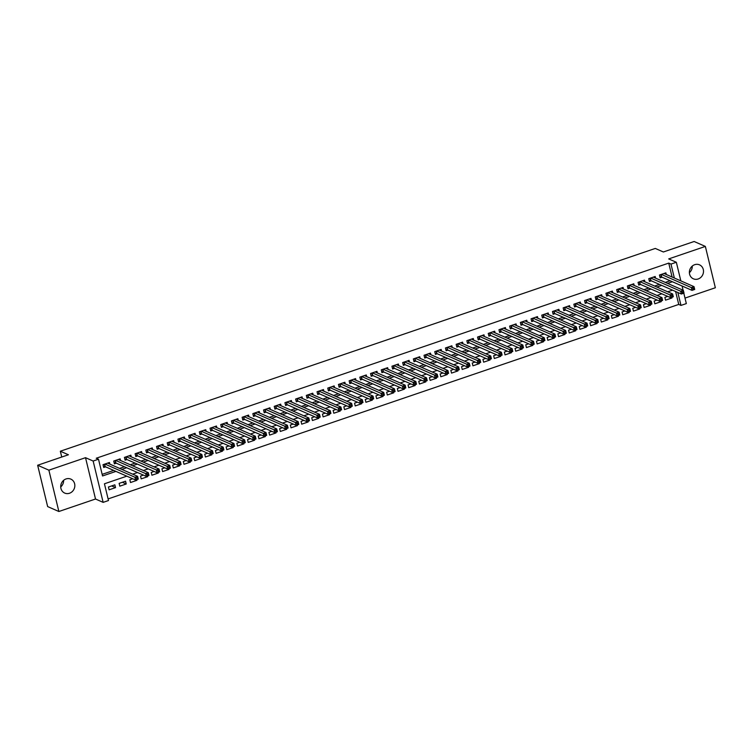 <?xml version="1.0" encoding="UTF-8"?>
<svg xmlns="http://www.w3.org/2000/svg" width="753" height="753" viewBox="0 0 753 753"><rect width="100%" height="100%" fill="white"/><g stroke="black" fill="none" stroke-linecap="round" stroke-linejoin="round"><path stroke-width="1.13" d="M63.619 480.339A7.624 6.946 -66.3 0 1 60.72 486.927M69.511 493.243A7.624 6.946 113.7 0 0 74.811 486.344A7.624 6.946 113.7 0 0 70.848 479.115A7.624 6.946 113.7 0 0 66.048 478.946A7.624 6.946 113.7 0 0 60.748 485.854A7.624 6.946 113.7 0 0 64.711 493.083A7.624 6.946 113.7 0 0 69.511 493.243M692.28 266.073A7.624 6.946 -66.3 0 1 689.381 272.661M698.172 278.977A7.624 6.946 113.7 0 0 703.471 272.078A7.624 6.946 113.7 0 0 699.509 264.849A7.624 6.946 113.7 0 0 694.708 264.68A7.624 6.946 113.7 0 0 689.409 271.588A7.624 6.946 113.7 0 0 693.372 278.808A7.624 6.946 113.7 0 0 698.172 278.977M126.815 476.16L104.441 483.784L108.498 500.538L103.142 502.364L93.146 461.034L98.502 459.208L102.549 475.962L115.962 471.397M95.518 499.013L85.522 457.683L48.87 470.173L37.65 465.25L47.646 506.581L58.866 511.503L95.518 499.013L103.142 502.364M685.004 298.094L715.35 287.75L705.354 246.419L668.702 258.919L676.335 262.27L680.834 280.869M683.809 293.171L686.331 303.591L680.976 305.417L677.851 292.484M108.103 498.919L678.735 304.428L680.976 305.417M48.87 470.173L58.866 511.503M37.65 465.25L68.41 454.765L60.334 451.216L655.289 248.434L663.365 251.982L694.134 241.497L705.354 246.419M109.844 464.13L109.449 462.493L103.029 464.686L103.707 467.472L105.58 466.832M120.546 460.478L120.151 458.85L113.731 461.034L114.409 463.829L116.282 463.189M131.248 456.836L130.853 455.198L124.433 457.391L125.102 460.177L126.975 459.546M141.95 453.184L141.555 451.555L135.135 453.739L135.804 456.534L137.677 455.894M152.643 449.541L152.247 447.903L145.828 450.096L146.506 452.882L148.379 452.252M163.345 445.889L162.949 444.261L156.53 446.444L157.208 449.24L159.081 448.6M174.047 442.246L173.651 440.609L167.232 442.802L167.91 445.588L169.783 444.957M184.749 438.594L184.353 436.966L177.934 439.15L178.612 441.945L180.485 441.305M195.451 434.952L195.055 433.314L188.636 435.507L189.314 438.293L191.177 437.662M206.153 431.3L205.757 429.671L199.338 431.855L200.006 434.65L201.879 434.01M216.855 427.657L216.459 426.019L210.031 428.212L210.708 431.008L212.581 430.368M227.547 424.005L227.152 422.377L220.733 424.56L221.41 427.356L223.283 426.716M238.249 420.362L237.854 418.724L231.435 420.918L232.112 423.713L233.985 423.073M248.951 416.72L248.556 415.082L242.137 417.266L242.814 420.061L244.687 419.421M259.653 413.068L259.258 411.43L252.839 413.623L253.516 416.418L255.389 415.778M270.355 409.425L269.96 407.787L263.541 409.971L264.218 412.766L266.082 412.126M281.057 405.773L280.662 404.135L274.243 406.328L274.911 409.124L276.784 408.484M291.759 402.13L291.364 400.492L284.935 402.676L285.613 405.472L287.486 404.832M302.452 398.478L302.057 396.85L295.637 399.034L296.315 401.829L298.188 401.189M313.154 394.836L312.759 393.198L306.339 395.391L307.017 398.177L308.89 397.537M323.856 391.184L323.461 389.555L317.041 391.739L317.719 394.534L319.592 393.894M334.558 387.541L334.163 385.903L327.743 388.096L328.421 390.882L330.294 390.242M345.26 383.889L344.865 382.26L338.445 384.444L339.114 387.24L340.987 386.6M355.962 380.246L355.567 378.608L349.147 380.802L349.816 383.588L351.689 382.948M366.664 376.594L366.269 374.966L359.84 377.149L360.518 379.945L362.391 379.305M377.357 372.951L376.961 371.314L370.542 373.507L371.22 376.293L373.093 375.662M388.059 369.299L387.663 367.671L381.244 369.855L381.922 372.65L383.795 372.01M398.761 365.657L398.365 364.019L391.946 366.212L392.624 368.998L394.497 368.368M409.463 362.005L409.067 360.376L402.648 362.56L403.326 365.356L405.199 364.716M420.165 358.362L419.769 356.724L413.35 358.917L414.018 361.704L415.891 361.073M430.867 354.71L430.471 353.082L424.043 355.265L424.72 358.061L426.593 357.421M441.559 351.067L441.164 349.43L434.745 351.623L435.422 354.409L437.295 353.778M452.261 347.415L451.866 345.787L445.447 347.971L446.124 350.766L447.997 350.126M462.963 343.773L462.568 342.135L456.149 344.328L456.826 347.124L458.699 346.484M473.665 340.13L473.27 338.492L466.851 340.676L467.528 343.472L469.401 342.831M484.367 336.478L483.972 334.84L477.553 337.033L478.23 339.829L480.094 339.189M495.069 332.835L494.674 331.198L488.255 333.381L488.923 336.177L490.796 335.537M505.771 329.183L505.376 327.546L498.947 329.739L499.625 332.534L501.498 331.894M516.464 325.541L516.069 323.903L509.649 326.087L510.327 328.882L512.2 328.242M527.166 321.889L526.771 320.26L520.351 322.444L521.029 325.24L522.902 324.599M537.868 318.246L537.473 316.608L531.053 318.801L531.731 321.587L533.604 320.947M548.57 314.594L548.175 312.966L541.755 315.149L542.433 317.945L544.306 317.305M559.272 310.951L558.877 309.314L552.457 311.507L553.126 314.293L554.999 313.653M569.974 307.299L569.579 305.671L563.159 307.855L563.828 310.65L565.701 310.01M580.676 303.657L580.281 302.019L573.852 304.212L574.53 306.998L576.403 306.358M591.369 300.005L590.973 298.376L584.554 300.56L585.232 303.355L587.105 302.715M602.071 296.362L601.675 294.724L595.256 296.917L595.934 299.703L597.807 299.073M612.773 292.71L612.377 291.082L605.958 293.265L606.636 296.061L608.509 295.421M623.475 289.067L623.079 287.43L616.66 289.623L617.338 292.409L619.211 291.778M634.177 285.415L633.781 283.787L627.362 285.971L628.03 288.766L629.903 288.126M644.879 281.773L644.483 280.135L638.064 282.328L638.732 285.114L640.605 284.483M655.571 278.121L655.176 276.492L648.757 278.676L649.434 281.471L651.307 280.831M670.979 297.548L671.958 297.972L665.539 300.165L664.861 297.369L667.732 296.39M660.277 301.191L661.256 301.624L654.837 303.807L654.169 301.021L657.03 300.042M649.575 304.843L650.564 305.266L644.135 307.459L643.467 304.664L646.338 303.685M638.883 308.485L639.862 308.918L633.442 311.102L632.765 308.316L635.636 307.337M628.181 312.137L629.16 312.561L622.74 314.754L622.063 311.958L624.934 310.98M617.479 315.78L618.458 316.213L612.038 318.397L611.361 315.611L614.232 314.632M606.777 319.423L607.756 319.856L601.336 322.049L600.659 319.253L603.53 318.274M596.075 323.075L597.054 323.508L590.634 325.691L589.957 322.896L592.827 321.926M585.373 326.717L586.352 327.15L579.932 329.343L579.264 326.548L582.125 325.569M574.68 330.369L575.659 330.802L569.24 332.986L568.562 330.191L571.433 329.221M563.978 334.012L564.957 334.445L558.538 336.638L557.86 333.843L560.731 332.864M553.276 337.664L554.255 338.097L547.836 340.281L547.158 337.485L550.029 336.506M542.574 341.307L543.553 341.74L537.134 343.933L536.456 341.137L539.327 340.158M531.872 344.959L532.851 345.392L526.432 347.575L525.754 344.78L528.625 343.801M521.17 348.601L522.149 349.034L515.73 351.218L515.052 348.432L517.923 347.453M510.468 352.253L511.456 352.677L505.028 354.87L504.359 352.075L507.23 351.096M499.776 355.896L500.754 356.329L494.335 358.513L493.657 355.727L496.528 354.748M489.074 359.548L490.052 359.972L483.633 362.165L482.955 359.369L485.826 358.39M478.371 363.191L479.35 363.624L472.931 365.807L472.253 363.021L475.124 362.042M467.669 366.843L468.648 367.266L462.229 369.459L461.551 366.664L464.422 365.685M456.967 370.485L457.946 370.918L451.527 373.102L450.849 370.316L453.72 369.337M446.265 374.137L447.244 374.561L440.825 376.754L440.157 373.959L443.018 372.98M435.563 377.78L436.552 378.213L430.123 380.397L429.455 377.611L432.326 376.632M424.871 381.432L425.85 381.856L419.43 384.049L418.753 381.253L421.624 380.274M414.169 385.075L415.148 385.508L408.728 387.691L408.051 384.905L410.922 383.926M403.467 388.727L404.446 389.15L398.026 391.344L397.349 388.548L400.219 387.569M392.765 392.369L393.744 392.802L387.324 394.986L386.647 392.2L389.517 391.221M382.063 396.022L383.042 396.445L376.622 398.638L375.945 395.843L378.815 394.864M371.361 399.664L372.34 400.097L365.92 402.281L365.252 399.495L368.113 398.516M360.668 403.307L361.647 403.74L355.218 405.933L354.55 403.137L357.421 402.158M349.966 406.959L350.945 407.392L344.526 409.576L343.848 406.78L346.719 405.811M339.264 410.601L340.243 411.034L333.824 413.228L333.146 410.432L336.017 409.453M328.562 414.254L329.541 414.687L323.122 416.87L322.444 414.075L325.315 413.096M317.86 417.896L318.839 418.329L312.42 420.522L311.742 417.727L314.613 416.748M307.158 421.548L308.137 421.981L301.718 424.165L301.04 421.369L303.911 420.39M296.456 425.191L297.435 425.624L291.016 427.817L290.347 425.021L293.209 424.043M285.764 428.843L286.742 429.276L280.323 431.46L279.645 428.664L282.516 427.685M275.061 432.486L276.04 432.919L269.621 435.102L268.943 432.316L271.814 431.337M264.359 436.138L265.338 436.561L258.919 438.754L258.241 435.959L261.112 434.98M253.657 439.78L254.636 440.213L248.217 442.397L247.539 439.611L250.41 438.632M242.955 443.432L243.934 443.856L237.515 446.049L236.837 443.253L239.708 442.275M232.253 447.075L233.232 447.508L226.813 449.692L226.135 446.906L229.006 445.927M221.551 450.727L222.54 451.151L216.111 453.344L215.443 450.548L218.314 449.569M210.859 454.37L211.838 454.803L205.418 456.986L204.741 454.2L207.612 453.221M200.157 458.022L201.136 458.445L194.716 460.638L194.039 457.843L196.91 456.864M189.455 461.664L190.434 462.097L184.014 464.281L183.337 461.495L186.207 460.516M178.753 465.316L179.732 465.74L173.312 467.933L172.635 465.138L175.505 464.159M168.051 468.959L169.03 469.392L162.61 471.576L161.933 468.79L164.803 467.811M157.349 472.611L158.328 473.035L151.908 475.228L151.24 472.432L154.101 471.453M146.647 476.254L147.635 476.687L141.206 478.87L140.538 476.084L143.409 475.105M135.954 479.896L136.933 480.329L130.514 482.522L129.836 479.727L132.707 478.748M122.353 482.278L126.231 483.981L119.812 486.165L119.134 483.37L125.553 481.186L126.231 483.981M678.735 304.428L675.61 291.505M671.789 297.266L671.958 297.972M661.087 300.918L661.256 301.624M650.385 304.56L650.564 305.266M639.692 308.212L639.862 308.918M628.99 311.855L629.16 312.561M618.288 315.507L618.458 316.213M607.586 319.15L607.756 319.856M596.884 322.802L597.054 323.508M586.182 326.444L586.352 327.15M575.48 330.096L575.659 330.802M564.788 333.739L564.957 334.445M554.086 337.391L554.255 338.097M543.384 341.034L543.553 341.74M532.682 344.686L532.851 345.392M521.98 348.328L522.149 349.034M511.278 351.971L511.456 352.677M500.585 355.623L500.754 356.329M489.883 359.266L490.052 359.972M479.181 362.918L479.35 363.624M468.479 366.56L468.648 367.266M457.777 370.212L457.946 370.918M447.075 373.855L447.244 374.561M436.373 377.507L436.552 378.213M425.68 381.15L425.85 381.856M414.978 384.802L415.148 385.508M404.276 388.444L404.446 389.15M393.574 392.097L393.744 392.802M382.872 395.739L383.042 396.445M372.17 399.391L372.34 400.097M361.468 403.034L361.647 403.74M350.776 406.686L350.945 407.392M340.074 410.329L340.243 411.034M329.372 413.981L329.541 414.687M318.67 417.623L318.839 418.329M307.968 421.275L308.137 421.981M297.266 424.918L297.435 425.624M286.564 428.57L286.742 429.276M275.871 432.213L276.04 432.919M265.169 435.855L265.338 436.561M254.467 439.507L254.636 440.213M243.765 443.15L243.934 443.856M233.063 446.802L233.232 447.508M222.361 450.445L222.54 451.151M211.668 454.097L211.838 454.803M200.966 457.739L201.136 458.445M190.264 461.391L190.434 462.097M179.562 465.034L179.732 465.74M168.86 468.686L169.03 469.392M158.158 472.329L158.328 473.035M147.456 475.981L147.635 476.687M136.764 479.623L136.933 480.329M114.851 484.828L108.432 487.022L109.11 489.817L115.529 487.624L114.851 484.828M672.109 277.038L668.739 263.108L96.252 458.229L98.502 459.208M102.163 474.352L113.712 470.409M119.586 468.404L124.414 466.766M130.288 464.761L135.116 463.114M140.99 461.109L145.818 459.471M151.692 457.466L156.52 455.819M162.394 453.824L167.222 452.176M173.096 450.172L177.915 448.524M183.798 446.529L188.617 444.882M194.49 442.877L199.319 441.23M205.192 439.234L210.021 437.587M215.895 435.582L220.723 433.935M226.597 431.94L231.425 430.292M237.299 428.288L242.127 426.64M248.001 424.645L252.82 422.998M258.703 420.993L263.522 419.346M269.395 417.35L274.224 415.703M280.097 413.698L284.926 412.06M290.799 410.056L295.628 408.408M301.501 406.404L306.33 404.766M312.203 402.761L317.022 401.114M322.905 399.109L327.724 397.471M333.598 395.466L338.426 393.819M344.3 391.814L349.128 390.176M355.002 388.171L359.83 386.524M365.704 384.519L370.532 382.882M376.406 380.877L381.234 379.23M387.108 377.225L391.927 375.587M397.81 373.582L402.629 371.935M408.502 369.939L413.331 368.292M419.205 366.287L424.033 364.64M429.907 362.645L434.735 360.998M440.609 358.993L445.437 357.346M451.311 355.35L456.139 353.703M462.013 351.698L466.832 350.051M472.715 348.055L477.534 346.408M483.407 344.403L488.236 342.756M494.109 340.761L498.938 339.114M504.811 337.109L509.64 335.462M515.513 333.466L520.342 331.819M526.215 329.814L531.034 328.176M536.917 326.171L541.736 324.524M547.619 322.519L552.438 320.882M558.312 318.877L563.14 317.229M569.014 315.225L573.842 313.587M579.716 311.582L584.544 309.935M590.418 307.93L595.246 306.292M601.12 304.287L605.939 302.64M611.822 300.635L616.641 298.997M622.515 296.993L627.343 295.345M633.217 293.35L638.045 291.703M643.919 289.698L648.747 288.051M654.621 286.055L659.449 284.408M665.323 282.403L670.151 280.756M666.273 274.478L665.878 272.84L659.459 275.033L660.136 277.819L662.009 277.189M60.334 451.216L61.746 457.033M85.522 457.683L93.146 461.034M668.739 263.108L670.979 264.087L676.335 262.27M672.542 290.159L667.713 291.797M661.84 293.802L657.011 295.449M651.138 297.454L646.319 299.092M640.436 301.096L635.617 302.744M629.743 304.749L624.915 306.386M619.041 308.391L614.213 310.038M608.339 312.043L603.511 313.681M597.637 315.686L592.809 317.333M586.935 319.338L582.107 320.976M576.233 322.981L571.414 324.628M565.531 326.633L560.712 328.27M554.839 330.275L550.01 331.922M544.137 333.918L539.308 335.565M533.435 337.57L528.606 339.217M522.733 341.213L517.904 342.86M512.031 344.865L507.202 346.512M501.329 348.507L496.509 350.154M490.627 352.159L485.807 353.806M479.934 355.802L475.105 357.449M469.232 359.454L464.403 361.101M458.53 363.097L453.701 364.744M447.828 366.749L442.999 368.396M437.126 370.391L432.297 372.038M426.424 374.043L421.605 375.681M415.722 377.686L410.903 379.333M405.029 381.338L400.201 382.976M394.327 384.981L389.499 386.628M383.625 388.633L378.797 390.27M372.923 392.275L368.095 393.923M362.221 395.927L357.402 397.565M351.519 399.57L346.7 401.217M340.827 403.222L335.998 404.86M330.125 406.865L325.296 408.512M319.423 410.517L314.594 412.155M308.721 414.159L303.892 415.807M298.019 417.802L293.19 419.449M287.317 421.454L282.497 423.101M276.615 425.097L271.795 426.744M265.922 428.749L261.093 430.396M255.22 432.391L250.391 434.039M244.518 436.043L239.689 437.691M233.816 439.686L228.987 441.333M223.114 443.338L218.285 444.985M212.412 446.981L207.593 448.628M201.71 450.633L196.891 452.271M191.017 454.275L186.189 455.923M180.315 457.928L175.487 459.565M169.613 461.57L164.785 463.217M158.911 465.222L154.083 466.86M148.209 468.865L143.39 470.512M137.507 472.517L132.688 474.155M682.077 285.999L683.093 290.206M674.349 278.026L670.979 264.087M121.835 469.392L126.664 467.745M132.537 465.749L137.357 464.102M143.239 462.097L148.059 460.45M153.932 458.455L158.761 456.807M164.634 454.803L169.463 453.155M175.336 451.16L180.165 449.513M186.038 447.508L190.867 445.87M196.74 443.865L201.559 442.218M207.442 440.213L212.261 438.575M218.144 436.571L222.963 434.923M228.837 432.919L233.665 431.281M239.539 429.276L244.367 427.629M250.241 425.624L255.069 423.986M260.943 421.981L265.771 420.334M271.645 418.329L276.464 416.691M282.347 414.687L287.166 413.039M293.039 411.034L297.868 409.397M303.741 407.392L308.57 405.745M314.443 403.749L319.272 402.102M325.145 400.097L329.974 398.45M335.847 396.454L340.676 394.807M346.549 392.802L351.369 391.155M357.251 389.16L362.071 387.513M367.944 385.508L372.773 383.861M378.646 381.865L383.475 380.218M389.348 378.213L394.177 376.566M400.05 374.57L404.879 372.923M410.752 370.918L415.581 369.271M421.454 367.276L426.273 365.629M432.156 363.624L436.975 361.986M442.849 359.981L447.677 358.334M453.551 356.329L458.379 354.691M464.253 352.686L469.081 351.039M474.955 349.034L479.783 347.397M485.657 345.392L490.476 343.745M496.359 341.74L501.178 340.102M507.051 338.097L511.88 336.45M517.753 334.445L522.582 332.807M528.455 330.802L533.284 329.155M539.157 327.15L543.986 325.512M549.859 323.508L554.688 321.86M560.561 319.865L565.381 318.218M571.263 316.213L576.083 314.566M581.956 312.57L586.785 310.923M592.658 308.918L597.487 307.271M603.36 305.276L608.189 303.628M614.062 301.624L618.891 299.976M624.764 297.981L629.593 296.334M635.466 294.329L640.285 292.682M646.168 290.686L650.987 289.039M656.861 287.034L661.689 285.387M667.563 283.392L672.391 281.744M111.651 485.92L115.529 487.624M692.948 288.399L693.212 289.519L694.285 289.152L694.012 288.032L692.948 288.399L691.358 287.58L694.031 286.667L694.708 289.453L692.035 290.366L691.358 287.58L661.332 274.393M664.005 273.48L694.031 286.667L694.012 288.032M693.212 289.519L692.035 290.366L661.652 277.029L659.91 276.897M682.246 292.042L682.51 293.162L683.583 292.795L683.31 291.684L682.246 292.042L680.656 291.223L683.329 290.31L684.006 293.105L681.333 294.018L680.656 291.223L650.63 278.036M653.312 277.132L683.329 290.31L683.31 291.684M682.51 293.162L681.333 294.018L650.95 280.671L649.208 280.54M671.544 295.694L671.817 296.804L672.881 296.447L672.617 295.327L671.544 295.694L669.954 294.875L672.627 293.962L673.304 296.748L670.631 297.661L669.954 294.875L639.928 281.688M642.61 280.775L672.627 293.962L672.617 295.327M671.817 296.804L670.631 297.661L640.248 284.323L638.506 284.192M660.842 299.336L661.115 300.456L662.179 300.089L661.915 298.979L660.842 299.336L659.251 298.517L661.934 297.604L662.602 300.4L659.929 301.313L659.251 298.517L629.235 285.331M631.908 284.427L661.934 297.604L661.915 298.979M661.115 300.456L659.929 301.313L629.546 287.966L627.814 287.834M650.14 302.988L650.413 304.099L651.486 303.741L651.213 302.621L650.14 302.988L648.549 302.169L651.232 301.256L651.9 304.043L649.227 304.956L648.549 302.169L618.533 288.983M621.206 288.07L651.232 301.256L651.213 302.621M650.413 304.099L649.227 304.956L618.844 291.618L617.112 291.486M639.438 306.631L639.711 307.751L640.784 307.384L640.511 306.264L639.438 306.631L637.857 305.812L640.53 304.899L641.208 307.695L638.525 308.608L637.857 305.812L607.831 292.625M610.504 291.712L640.53 304.899L640.511 306.264M639.711 307.751L638.525 308.608L608.151 295.261L606.41 295.129M628.746 310.283L629.009 311.394L630.082 311.036L629.809 309.916L628.746 310.283L627.155 309.464L629.828 308.551L630.506 311.337L627.833 312.25L627.155 309.464L597.129 296.277M599.802 295.364L629.828 308.551L629.809 309.916M629.009 311.394L627.833 312.25L597.449 298.913L595.708 298.781M618.044 313.926L618.307 315.046L619.38 314.679L619.107 313.559L618.044 313.926L616.453 313.107L619.126 312.194L619.804 314.989L617.131 315.902L616.453 313.107L586.427 299.92M589.1 299.007L619.126 312.194L619.107 313.559M618.307 315.046L617.131 315.902L586.747 302.555L585.006 302.424M607.342 317.578L607.615 318.688L608.678 318.331L608.415 317.211L607.342 317.578L605.751 316.759L608.424 315.846L609.102 318.632L606.429 319.545L605.751 316.759L575.725 303.572M578.408 302.659L608.424 315.846L608.415 317.211M607.615 318.688L606.429 319.545L576.045 306.207L574.304 306.076M596.64 321.22L596.913 322.34L597.976 321.973L597.713 320.853L596.64 321.22L595.049 320.401L597.722 319.488L598.4 322.284L595.727 323.197L595.049 320.401L565.032 307.215M567.706 306.302L597.722 319.488L597.713 320.853M596.913 322.34L595.727 323.197L565.343 309.85L563.602 309.718M585.938 324.872L586.211 325.983L587.284 325.625L587.011 324.505L585.938 324.872L584.347 324.044L587.029 323.141L587.698 325.927L585.025 326.84L584.347 324.044L554.33 310.867M557.004 309.954L587.029 323.141L587.011 324.505M586.211 325.983L585.025 326.84L554.641 313.502L552.909 313.37M575.236 328.515L575.508 329.635L576.582 329.268L576.309 328.148L575.236 328.515L573.645 327.696L576.327 326.783L576.996 329.579L574.323 330.492L573.645 327.696L543.628 314.509M546.302 313.596L576.327 326.783L576.309 328.148M575.508 329.635L574.323 330.492L543.939 317.145L542.207 317.013M564.534 332.167L564.806 333.278L565.88 332.911L565.607 331.8L564.534 332.167L562.952 331.339L565.625 330.435L566.303 333.221L563.62 334.134L562.952 331.339L532.926 318.161M535.599 317.248L565.625 330.435L565.607 331.8M564.806 333.278L563.62 334.134L533.246 320.797L531.505 320.665M553.841 335.81L554.104 336.93L555.177 336.563L554.905 335.443L553.841 335.81L552.25 334.991L554.923 334.078L555.601 336.873L552.928 337.786L552.25 334.991L522.224 321.804M524.897 320.891L554.923 334.078L554.905 335.443M554.104 336.93L552.928 337.786L522.544 324.439L520.803 324.308M543.139 339.462L543.402 340.572L544.475 340.205L544.203 339.095L543.139 339.462L541.548 338.634L544.221 337.73L544.899 340.516L542.226 341.429L541.548 338.634L511.522 325.456M514.195 324.543L544.221 337.73L544.203 339.095M543.402 340.572L542.226 341.429L511.842 328.092L510.101 327.95M532.437 343.104L532.71 344.225L533.773 343.857L533.51 342.737L532.437 343.104L530.846 342.286L533.519 341.373L534.197 344.168L531.524 345.081L530.846 342.286L500.82 329.099M503.503 328.186L533.519 341.373L533.51 342.737M532.71 344.225L531.524 345.081L501.14 331.734L499.399 331.602M521.735 346.747L522.008 347.867L523.071 347.5L522.808 346.389L521.735 346.747L520.144 345.928L522.817 345.015L523.495 347.811L520.822 348.724L520.144 345.928L490.128 332.751M492.801 331.838L522.817 345.015L522.808 346.389M522.008 347.867L520.822 348.724L490.438 335.386L488.706 335.245M511.033 350.399L511.306 351.519L512.379 351.152L512.106 350.032L511.033 350.399L509.442 349.58L512.125 348.667L512.793 351.463L510.12 352.366L509.442 349.58L479.426 336.393M482.099 335.48L512.125 348.667L512.106 350.032M511.306 351.519L510.12 352.366L479.736 339.029L478.004 338.897M500.331 354.042L500.604 355.162L501.677 354.795L501.404 353.684L500.331 354.042L498.75 353.223L501.423 352.31L502.1 355.105L499.418 356.018L498.75 353.223L468.724 340.045M471.397 339.132L501.423 352.31L501.404 353.684M500.604 355.162L499.418 356.018L469.034 342.671L467.302 342.54M489.629 357.694L489.902 358.814L490.975 358.447L490.702 357.327L489.629 357.694L488.048 356.875L490.721 355.962L491.398 358.757L488.716 359.661L488.048 356.875L458.022 343.688M460.695 342.775L490.721 355.962L490.702 357.327M489.902 358.814L488.716 359.661L458.342 346.324L456.6 346.192M478.936 361.336L479.2 362.457L480.273 362.089L480 360.979L478.936 361.336L477.346 360.518L480.019 359.605L480.696 362.4L478.023 363.313L477.346 360.518L447.32 347.34M449.993 346.427L480.019 359.605L480 360.979M479.2 362.457L478.023 363.313L447.64 349.966L445.898 349.834M468.234 364.989L468.498 366.109L469.571 365.742L469.298 364.621L468.234 364.989L466.644 364.17L469.317 363.257L469.994 366.052L467.321 366.956L466.644 364.17L436.618 350.983M439.3 350.07L469.317 363.257L469.298 364.621M468.498 366.109L467.321 366.956L436.938 353.618L435.196 353.486M457.532 368.631L457.805 369.751L458.869 369.384L458.605 368.273L457.532 368.631L455.942 367.812L458.615 366.899L459.292 369.695L456.619 370.608L455.942 367.812L425.916 354.625M428.598 353.722L458.615 366.899L458.605 368.273M457.805 369.751L456.619 370.608L426.236 357.261L424.494 357.129M446.83 372.283L447.103 373.394L448.167 373.036L447.903 371.916L446.83 372.283L445.239 371.464L447.913 370.551L448.59 373.337L445.917 374.25L445.239 371.464L415.223 358.277M417.896 357.364L447.913 370.551L447.903 371.916M447.103 373.394L445.917 374.25L415.534 360.913L413.802 360.781M436.128 375.926L436.401 377.046L437.474 376.679L437.201 375.568L436.128 375.926L434.537 375.107L437.22 374.194L437.888 376.989L435.215 377.902L434.537 375.107L404.521 361.92M407.194 361.016L437.22 374.194L437.201 375.568M436.401 377.046L435.215 377.902L404.832 364.556L403.1 364.424M425.426 379.578L425.699 380.689L426.772 380.331L426.499 379.211L425.426 379.578L423.845 378.759L426.518 377.846L427.196 380.632L424.513 381.545L423.845 378.759L393.819 365.572M396.492 364.659L426.518 377.846L426.499 379.211M425.699 380.689L424.513 381.545L394.139 368.208L392.398 368.076M414.724 383.221L414.997 384.341L416.07 383.974L415.797 382.863L414.724 383.221L413.143 382.402L415.816 381.489L416.494 384.284L413.811 385.197L413.143 382.402L383.117 369.215M385.79 368.311L415.816 381.489L415.797 382.863M414.997 384.341L413.811 385.197L383.437 371.85L381.696 371.718M404.032 386.873L404.295 387.983L405.368 387.626L405.095 386.505L404.032 386.873L402.441 386.054L405.114 385.141L405.792 387.927L403.119 388.84L402.441 386.054L372.415 372.867M375.088 371.954L405.114 385.141L405.095 386.505M404.295 387.983L403.119 388.84L372.735 375.502L370.994 375.371M393.33 390.515L393.603 391.635L394.666 391.268L394.393 390.148L393.33 390.515L391.739 389.696L394.412 388.783L395.09 391.579L392.417 392.492L391.739 389.696L361.713 376.509M364.396 375.596L394.412 388.783L394.393 390.148M393.603 391.635L392.417 392.492L362.033 379.145L360.292 379.013M382.628 394.167L382.901 395.278L383.964 394.92L383.701 393.8L382.628 394.167L381.037 393.348L383.71 392.435L384.388 395.221L381.715 396.134L381.037 393.348L351.011 380.161M353.694 379.248L383.71 392.435L383.701 393.8M382.901 395.278L381.715 396.134L351.331 382.797L349.59 382.665M371.926 397.81L372.198 398.93L373.262 398.563L372.999 397.443L371.926 397.81L370.335 396.991L373.017 396.078L373.686 398.874L371.013 399.787L370.335 396.991L340.318 383.804M342.991 382.891L373.017 396.078L372.999 397.443M372.198 398.93L371.013 399.787L340.629 386.44L338.897 386.308M361.224 401.462L361.496 402.573L362.57 402.215L362.297 401.095L361.224 401.462L359.633 400.634L362.315 399.73L362.984 402.516L360.311 403.429L359.633 400.634L329.616 387.456M332.289 386.543L362.315 399.73L362.297 401.095M361.496 402.573L360.311 403.429L329.927 390.092L328.195 389.96M350.522 405.105L350.794 406.225L351.867 405.858L351.595 404.738L350.522 405.105L348.94 404.286L351.613 403.373L352.291 406.168L349.608 407.081L348.94 404.286L318.914 391.099M321.587 390.186L351.613 403.373L351.595 404.738M350.794 406.225L349.608 407.081L319.234 393.734L317.493 393.603M339.829 408.757L340.092 409.867L341.165 409.51L340.893 408.39L339.829 408.757L338.238 407.928L340.911 407.025L341.589 409.811L338.916 410.724L338.238 407.928L308.212 394.751M310.885 393.838L340.911 407.025L340.893 408.39M340.092 409.867L338.916 410.724L308.532 397.386L306.791 397.255M329.127 412.399L329.39 413.519L330.463 413.152L330.191 412.032L329.127 412.399L327.536 411.58L330.209 410.667L330.887 413.463L328.214 414.376L327.536 411.58L297.51 398.393M300.183 397.48L330.209 410.667L330.191 412.032M329.39 413.519L328.214 414.376L297.83 401.029L296.089 400.897M318.425 416.051L318.698 417.162L319.761 416.795L319.498 415.684L318.425 416.051L316.834 415.223L319.507 414.319L320.185 417.106L317.512 418.019L316.834 415.223L286.808 402.046M289.491 401.133L319.507 414.319L319.498 415.684M318.698 417.162L317.512 418.019L287.128 404.681L285.387 404.549M307.723 419.694L307.996 420.814L309.059 420.447L308.796 419.327L307.723 419.694L306.132 418.875L308.805 417.962L309.483 420.758L306.81 421.671L306.132 418.875L276.116 405.688M278.789 404.775L308.805 417.962L308.796 419.327M307.996 420.814L306.81 421.671L276.426 408.324L274.685 408.192M297.021 423.346L297.294 424.457L298.367 424.09L298.094 422.979L297.021 423.346L295.43 422.518L298.113 421.605L298.781 424.4L296.108 425.313L295.43 422.518L265.414 409.34M268.087 408.427L298.113 421.605L298.094 422.979M297.294 424.457L296.108 425.313L265.724 411.976L263.992 411.835M286.319 426.989L286.592 428.109L287.665 427.742L287.392 426.622L286.319 426.989L284.738 426.17L287.411 425.257L288.079 428.052L285.406 428.965L284.738 426.17L254.712 412.983M257.385 412.07L287.411 425.257L287.392 426.622M286.592 428.109L285.406 428.965L255.022 415.618L253.29 415.487M275.617 430.631L275.89 431.751L276.963 431.384L276.69 430.274L275.617 430.631L274.036 429.812L276.709 428.899L277.386 431.695L274.704 432.608L274.036 429.812L244.01 416.635M246.683 415.722L276.709 428.899L276.69 430.274M275.89 431.751L274.704 432.608L244.33 419.27L242.588 419.129M264.924 434.283L265.188 435.403L266.261 435.036L265.988 433.916L264.924 434.283L263.334 433.464L266.007 432.551L266.684 435.347L264.011 436.251L263.334 433.464L233.308 420.278M235.981 419.365L266.007 432.551L265.988 433.916M265.188 435.403L264.011 436.251L233.628 422.913L231.886 422.781M254.222 437.926L254.486 439.046L255.559 438.679L255.286 437.568L254.222 437.926L252.631 437.107L255.305 436.194L255.982 438.99L253.309 439.903L252.631 437.107L222.606 423.93M225.279 423.017L255.305 436.194L255.286 437.568M254.486 439.046L253.309 439.903L222.926 426.556L221.184 426.424M243.52 441.578L243.793 442.698L244.857 442.331L244.593 441.211L243.52 441.578L241.929 440.759L244.603 439.846L245.28 442.642L242.607 443.545L241.929 440.759L211.904 427.572M214.586 426.659L244.603 439.846L244.593 441.211M243.793 442.698L242.607 443.545L212.224 430.208L210.482 430.076M232.818 445.221L233.091 446.341L234.155 445.974L233.891 444.863L232.818 445.221L231.227 444.402L233.901 443.489L234.578 446.284L231.905 447.197L231.227 444.402L201.211 431.224M203.884 430.311L233.901 443.489L233.891 444.863M233.091 446.341L231.905 447.197L201.522 433.85L199.79 433.719M222.116 448.873L222.389 449.993L223.462 449.626L223.189 448.506L222.116 448.873L220.525 448.054L223.208 447.141L223.876 449.936L221.203 450.84L220.525 448.054L190.509 434.867M193.182 433.954L223.208 447.141L223.189 448.506M222.389 449.993L221.203 450.84L190.82 437.502L189.088 437.371M211.414 452.515L211.687 453.635L212.76 453.268L212.487 452.158L211.414 452.515L209.833 451.696L212.506 450.783L213.184 453.579L210.501 454.492L209.833 451.696L179.807 438.51M182.48 437.606L212.506 450.783L212.487 452.158M211.687 453.635L210.501 454.492L180.118 441.145L178.386 441.013M200.712 456.167L200.985 457.278L202.058 456.92L201.785 455.8L200.712 456.167L199.131 455.349L201.804 454.436L202.482 457.222L199.799 458.135L199.131 455.349L169.105 442.162M171.778 441.249L201.804 454.436L201.785 455.8M200.985 457.278L199.799 458.135L169.425 444.797L167.684 444.665M190.02 459.81L190.283 460.93L191.356 460.563L191.083 459.452L190.02 459.81L188.429 458.991L191.102 458.078L191.78 460.874L189.107 461.787L188.429 458.991L158.403 445.804M161.076 444.901L191.102 458.078L191.083 459.452M190.283 460.93L189.107 461.787L158.723 448.44L156.982 448.308M179.318 463.462L179.581 464.573L180.654 464.215L180.381 463.095L179.318 463.462L177.727 462.643L180.4 461.73L181.078 464.516L178.405 465.429L177.727 462.643L147.701 449.456M150.384 448.543L180.4 461.73L180.381 463.095M179.581 464.573L178.405 465.429L148.021 452.092L146.28 451.96M168.616 467.105L168.888 468.225L169.952 467.858L169.689 466.747L168.616 467.105L167.025 466.286L169.698 465.373L170.376 468.168L167.703 469.081L167.025 466.286L136.999 453.099M139.681 452.195L169.698 465.373L169.689 466.747M168.888 468.225L167.703 469.081L137.319 455.734L135.578 455.603M157.914 470.757L158.186 471.867L159.25 471.51L158.987 470.39L157.914 470.757L156.323 469.938L159.005 469.025L159.674 471.811L157.001 472.724L156.323 469.938L126.306 456.751M128.979 455.838L159.005 469.025L158.987 470.39M158.186 471.867L157.001 472.724L126.617 459.386L124.885 459.255M147.212 474.399L147.484 475.519L148.557 475.152L148.285 474.032L147.212 474.399L145.621 473.581L148.303 472.668L148.972 475.463L146.298 476.376L145.621 473.581L115.604 460.394M118.277 459.481L148.303 472.668L148.285 474.032M147.484 475.519L146.298 476.376L115.915 463.029L114.183 462.897M136.509 478.051L136.782 479.162L137.855 478.804L137.583 477.684L136.509 478.051L134.928 477.233L137.601 476.32L138.279 479.106L135.596 480.019L134.928 477.233L104.902 464.046M107.575 463.133L137.601 476.32L137.583 477.684M136.782 479.162L135.596 480.019L105.222 466.681L103.481 466.549M661.04 274.497L661.652 277.029M660.823 274.572L661.407 276.982M650.338 278.139L650.95 280.671M650.121 278.215L650.705 280.624M639.636 281.791L640.248 284.323M639.419 281.857L640.003 284.276M628.934 285.434L629.546 287.966M628.717 285.509L629.301 287.919M618.232 289.086L618.844 291.618M618.015 289.152L618.599 291.571M607.53 292.729L608.151 295.261M607.323 292.804L607.906 295.214M596.837 296.381L597.449 298.913M596.621 296.447L597.204 298.866M586.135 300.023L586.747 302.555M585.919 300.099L586.502 302.508M575.433 303.675L576.045 306.207M575.217 303.741L575.8 306.16M564.731 307.318L565.343 309.85M564.515 307.393L565.098 309.803M554.029 310.961L554.641 313.502M553.813 311.036L554.396 313.455M543.327 314.613L543.939 317.145M543.111 314.688L543.694 317.098M532.625 318.255L533.246 320.797M532.418 318.331L533.002 320.75M521.933 321.908L522.544 324.439M521.716 321.983L522.3 324.392M511.231 325.55L511.842 328.092M511.014 325.625L511.598 328.044M500.529 329.202L501.14 331.734M500.312 329.277L500.896 331.687M489.827 332.845L490.438 335.386M489.61 332.92L490.194 335.339M479.124 336.497L479.736 339.029M478.908 336.572L479.492 338.982M468.422 340.14L469.034 342.671M468.206 340.215L468.79 342.624M457.73 343.792L458.342 346.324M457.513 343.867L458.097 346.276M447.028 347.434L447.64 349.966M446.811 347.51L447.395 349.919M436.326 351.086L436.938 353.618M436.109 351.162L436.693 353.571M425.624 354.729L426.236 357.261M425.407 354.804L425.991 357.214M414.922 358.381L415.534 360.913M414.705 358.456L415.289 360.866M404.22 362.024L404.832 364.556M404.003 362.099L404.587 364.508M393.518 365.676L394.139 368.208M393.301 365.742L393.894 368.161M382.825 369.318L383.437 371.85M382.609 369.394L383.192 371.803M372.123 372.97L372.735 375.502M371.907 373.036L372.49 375.455M361.421 376.613L362.033 379.145M361.205 376.688L361.788 379.098M350.719 380.265L351.331 382.797M350.503 380.331L351.086 382.75M340.017 383.908L340.629 386.44M339.801 383.983L340.384 386.393M329.315 387.56L329.927 390.092M329.099 387.626L329.682 390.045M318.613 391.202L319.234 393.734M318.406 391.278L318.99 393.687M307.921 394.845L308.532 397.386M307.704 394.92L308.288 397.339M297.219 398.497L297.83 401.029M297.002 398.572L297.586 400.982M286.517 402.14L287.128 404.681M286.3 402.215L286.884 404.634M275.814 405.792L276.426 408.324M275.598 405.867L276.182 408.277M265.112 409.434L265.724 411.976M264.896 409.51L265.48 411.929M254.41 413.086L255.022 415.618M254.194 413.162L254.778 415.571M243.708 416.729L244.33 419.27M243.501 416.804L244.085 419.223M233.016 420.381L233.628 422.913M232.799 420.456L233.383 422.866M222.314 424.024L222.926 426.556M222.097 424.099L222.681 426.509M211.612 427.676L212.224 430.208M211.395 427.751L211.979 430.161M200.91 431.318L201.522 433.85M200.693 431.394L201.277 433.803M190.208 434.97L190.82 437.502M189.991 435.046L190.575 437.455M179.506 438.613L180.118 441.145M179.289 438.688L179.873 441.098M168.813 442.265L169.425 444.797M168.597 442.331L169.18 444.75M158.111 445.908L158.723 448.44M157.895 445.983L158.478 448.393M147.409 449.56L148.021 452.092M147.193 449.626L147.776 452.045M136.707 453.202L137.319 455.734M136.491 453.278L137.074 455.687M126.005 456.855L126.617 459.386M125.789 456.92L126.372 459.339M115.303 460.497L115.915 463.029M115.087 460.572L115.67 462.982M104.601 464.149L105.222 466.681M104.394 464.215L104.978 466.634"/></g></svg>
